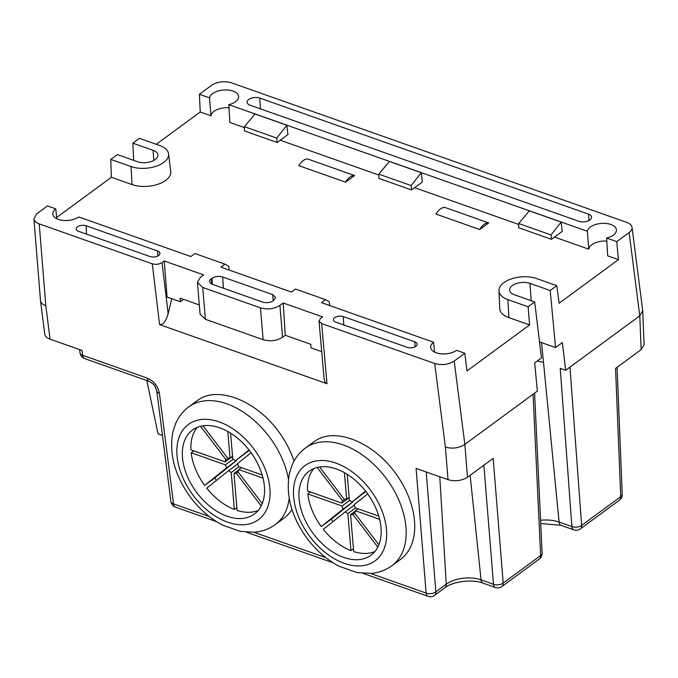 <?xml version="1.0" encoding="UTF-8"?>
<svg xmlns="http://www.w3.org/2000/svg" width="678" height="678" viewBox="0 0 678 678"><rect width="100%" height="100%" fill="white"/><g stroke="black" fill="none" stroke-linecap="round" stroke-linejoin="round"><path stroke-width="1.02" d="M483.88 465.193L493.474 584.258A6.958 3.848 -70.6 0 0 495.415 587.521L482.999 583.131A6.958 3.848 -70.6 0 1 481.049 579.868L493.474 584.258A6.958 3.873 175.4 0 0 503.203 583.046L493.169 458.37L467.489 477.236C461.65 480.812 455.158 481.626 448.014 479.668L416.089 468.396L426.123 593.072A6.958 3.873 -4.6 0 0 435.861 591.852L446.26 584.216A24.84 13.052 175.2 0 1 481.049 579.868L470.125 475.303M289.192 498.33A73.038 47.18 53.7 0 1 275.251 524.602C269.149 529.01 262.25 531.552 254.547 532.222L240.376 531.399L222.825 525.213C210.087 518.568 199.086 508.932 189.806 496.313C174.653 475.015 168.992 453.658 172.831 432.242L175.331 424.301C178.272 417.182 182.746 411.385 188.755 406.893L197.315 400.605A73.038 47.18 53.7 0 1 198.993 399.452C217.587 386.969 251.555 398.961 274.276 426.03A73.038 47.18 53.7 0 1 294.015 461.125M448.014 479.668L445.395 447.116L434.7 363.518L321.652 323.601L326.974 383.714L159.584 324.618L152.279 263.801L39.222 223.893L45.807 305.744C42.629 304.566 40.866 302.913 40.511 300.778L40.485 300.337M79.597 349.594L80.046 352.941A6.958 3.636 172.3 0 0 82.674 355.306L82.021 350.45L50.079 339.17C46.901 338 45.146 336.347 44.79 334.212M305.363 448.065L313.922 441.776A73.038 47.18 53.7 0 1 315.609 440.624C334.203 428.14 368.162 440.132 390.884 467.201A73.038 47.18 53.7 0 1 400.418 559.477L391.859 565.766C385.757 570.181 378.858 572.724 371.154 573.385L356.984 572.571L339.432 566.376C326.694 559.731 315.694 550.104 306.414 537.485C291.26 516.187 285.599 494.83 289.438 473.414L291.938 465.464C294.879 458.353 299.354 452.548 305.363 448.065A73.038 47.18 53.7 0 1 307.049 446.912A73.038 47.18 53.7 0 1 343.415 444.997A73.038 47.18 53.7 0 1 399.952 502.779A73.038 47.18 53.7 0 1 391.859 565.766M329.661 305.541L329.355 301.854L325.533 299.651L295.498 289.048L291.421 292.04L220.909 267.149L224.986 264.149L194.942 253.547L190.874 256.538L78.724 216.943A14.611 7.678 175.2 0 1 62.834 220.392A14.611 7.678 175.2 0 1 52.816 214.028A14.611 7.678 175.2 0 1 55.782 208.849L47.494 205.917L36.858 213.731L33.908 218.748L40.502 300.6C40.773 302.812 42.536 304.524 45.807 305.744M642.702 310.643L639.778 315.829L565.698 370.264L560.231 368.34L571.893 526.569A6.958 3.831 175.8 0 0 581.639 525.408L620.743 496.669L615.556 368.425L641.142 349.619L639.778 315.829L629.125 232.537C631.26 230.927 632.235 229.198 632.049 227.35C631.693 225.223 629.93 223.571 626.76 222.392L231.249 82.758C224.113 80.801 217.621 81.614 211.773 85.191L199.4 94.284L209.519 97.861L210.968 115.785L200.23 111.989L156.271 144.295M618.438 259.64L616.743 241.631L606.624 238.063L607.691 255.852L618.438 259.64L559.147 303.21L556.782 285.701L536.544 278.548A23.298 12.246 -4.8 0 0 511.797 278.734A23.298 12.246 -4.8 0 0 498.974 290.769L499.728 308.515A24.027 12.628 -4.8 0 0 508.915 317.635L529.586 324.931L528.12 306.761L534.688 301.93L541.468 357.916L534.688 362.891L537.34 391.104L464.854 444.378L467.489 477.236M445.395 447.116C452.531 449.048 459.023 448.141 464.854 444.378L454.201 361.086L464.837 353.263L456.548 350.34A14.611 7.678 175.2 0 1 440.658 353.789A14.611 7.678 175.2 0 1 430.649 347.424A14.611 7.678 175.2 0 1 433.606 342.237L434.573 352.111M644.092 344.771L641.142 349.619M147.296 378.121A6.958 3.848 -70.6 0 0 149.228 381.375L84.623 358.569A6.958 3.848 109.4 0 1 82.674 355.306L147.296 378.121C153.855 381.07 157.889 386.138 159.398 393.299A6.958 3.67 172.7 0 1 156.762 390.901M159.398 393.299L173.543 503.89A6.958 3.67 172.7 0 1 170.907 501.474L156.762 390.884C154.321 384.629 155.381 385.477 149.245 381.383M152.279 263.801C155.847 264.784 159.101 264.378 162.025 262.589L168.161 313.651L171.763 298.71M168.161 313.651C165.941 321.355 163.084 325.008 159.584 324.618M326.974 383.714C325.338 383.053 324.355 381.087 324.025 377.816L318.999 321.058M616.743 241.631L629.125 232.537M606.624 238.063A14.611 7.678 -4.8 0 0 616.412 229.859A14.611 7.678 -4.8 0 0 602.2 223.367A14.611 7.678 -4.8 0 0 587.343 231.257L228.791 104.666A14.611 7.678 -4.8 0 0 238.588 96.462A14.611 7.678 -4.8 0 0 224.376 89.971A14.611 7.678 -4.8 0 0 209.519 97.861M588.572 214.163L259.776 98.081A7.873 4.136 -4.8 0 0 251.267 98.2A7.873 4.136 -4.8 0 0 247.097 102.386A7.873 4.136 -4.8 0 0 250.089 105.2L578.885 221.282A7.873 4.136 -4.8 0 0 587.25 221.223A7.873 4.136 -4.8 0 0 591.58 217.155A7.873 4.136 -4.8 0 0 588.572 214.163L588.936 220.511M529.586 324.931L466.981 370.942L464.837 353.263M587.343 231.257L588.801 249.182A14.611 7.678 175.2 0 1 606.802 241.08M588.801 249.182L554.502 237.071M518.704 224.435L414.622 187.687M378.824 175.043L280.2 140.227M244.411 127.591L229.867 122.455L228.791 104.666M228.978 107.692A14.611 7.678 -4.8 0 0 210.968 115.785M133.676 160.347L132.863 143.177L139.439 138.346L159.686 145.499A23.298 12.246 175.2 0 1 168.542 153.813L170.754 171.441A24.027 12.628 175.2 0 1 158.033 184.238A24.027 12.628 175.2 0 1 132.049 184.586L111.378 177.28L56.63 217.519M307.854 159.05L354.569 175.543L345.551 182.17L298.837 165.669A13.907 7.704 -70.6 0 1 307.854 159.05M479.677 229.52L435.988 214.095A13.907 7.704 109.4 0 1 444.997 207.468L488.694 222.893A13.907 7.704 109.4 0 0 479.677 229.52L488.694 222.893M200.23 111.989L199.4 94.284M325.533 299.651L321.457 302.642L433.606 342.237M111.378 177.28L110.768 159.415L117.345 154.584L137.583 161.737A12.619 6.627 -4.8 0 0 151.05 161.61A12.619 6.627 -4.8 0 0 157.932 155.042A12.619 6.627 -4.8 0 0 153.109 150.321L132.863 143.177M565.698 370.264L562.342 342.568L555.57 347.551L539.527 341.89M534.688 301.93L514.449 294.786A12.619 6.627 175.2 0 1 509.644 290.209A12.619 6.627 175.2 0 1 516.39 283.54A12.619 6.627 175.2 0 1 529.967 283.379L550.214 290.523L556.782 285.701M550.214 290.523L555.57 347.551M55.782 208.849L56.749 218.714M150.05 256.555L78.504 231.3A6.136 3.22 175.2 0 1 76.173 229.105A6.136 3.22 175.2 0 1 79.419 225.842A6.136 3.22 175.2 0 1 86.055 225.749L157.601 251.013A6.136 3.22 175.2 0 1 159.949 253.343A6.136 3.22 175.2 0 1 156.567 256.504A6.136 3.22 175.2 0 1 150.05 256.555M434.7 363.518C441.853 365.476 448.353 364.662 454.201 361.086M283.201 302.99L279.904 305.414L282.582 337.263L285.269 335.279L283.201 302.99L322.652 316.923L320.465 318.524L318.999 321.05L321.652 323.601M162.025 262.589L164.212 260.979L203.654 274.912L200.357 277.336L197.425 282.353L202.722 287.464L260.454 307.846C267.581 309.812 274.065 309.007 279.904 305.414M33.908 218.748C34.18 220.96 35.951 222.672 39.222 223.893M407.3 347.382A6.136 3.22 -4.8 0 0 413.817 347.331A6.136 3.22 -4.8 0 0 417.19 344.161A6.136 3.22 -4.8 0 0 414.851 341.831L343.297 316.575A6.136 3.22 -4.8 0 0 336.669 316.66A6.136 3.22 -4.8 0 0 333.423 319.931A6.136 3.22 -4.8 0 0 335.754 322.118L407.3 347.382M212.35 284.311L211.968 278.311L211.273 278.819L211.714 284.031M211.968 278.311C215.18 276.336 218.757 275.895 222.681 276.971L223.401 288.218M273.141 300.879L272.742 294.642L222.681 276.971M272.742 294.642L275.658 297.498L273.344 300.735A7.653 4.017 175.2 0 1 262.632 302.066L212.578 284.396A7.653 4.017 175.2 0 1 209.655 281.582A7.653 4.017 175.2 0 1 211.273 278.819M164.212 260.979L167.076 297.057L180.433 301.778L183.662 299.405M561.155 222.104L562.24 231.384L551.434 239.326L518.695 227.766L518.704 223.52L551.036 234.935L561.155 222.104L529.298 210.85L518.704 223.52M551.434 239.326L551.036 234.935M411.156 185.552L411.554 189.933L378.816 178.373L378.824 174.136L411.156 185.552L421.275 172.712L389.418 161.466L378.824 174.136M411.554 189.933L422.36 182.001L421.275 172.712M345.551 182.17A13.907 7.704 -70.6 0 1 354.569 175.543M276.743 138.092L286.862 125.261L254.996 114.006L244.411 126.676L276.743 138.092L277.141 142.482L244.402 130.922L244.411 126.676M286.862 125.261L287.947 134.541L277.141 142.482M498.974 290.769A23.298 12.246 -4.8 0 0 507.873 299.617L528.12 306.761M168.542 153.813A23.298 12.246 175.2 0 1 156.203 166.229A23.298 12.246 175.2 0 1 131.015 166.559L110.768 159.415M285.269 335.279L310.795 344.297L311.024 347.882L321.703 351.653M282.582 337.263C276.743 340.848 270.259 341.661 263.123 339.686L260.454 307.846M202.722 287.464L205.4 319.304L263.123 339.686M205.4 319.304L200.095 314.194L197.425 282.353M180.433 301.778L180.204 298.184L199.315 304.939M224.986 264.149L228.808 266.352L229.113 270.039M191.188 452.768L225.435 464.862A8.695 5.619 -126.3 0 0 226.647 467.803L204.629 485.397A52.164 33.697 53.7 0 1 191.188 452.768L193.815 450.836M231.249 472.49L234.351 509.466A52.164 33.697 53.7 0 1 206.731 488.168L228.757 470.566A8.695 5.619 -126.3 0 0 231.249 472.49L239.003 466.786M200.552 426.284L225.969 459.676A8.695 5.619 -126.3 0 0 225.189 461.913L190.942 449.819A52.164 33.697 53.7 0 1 197.222 427.377M258.233 510.407A52.164 33.697 53.7 0 1 237.08 510.432L233.978 473.447A8.695 5.619 -126.3 0 0 236.283 473.227L261.174 505.924M262.233 503.601L238.037 471.82A8.695 5.619 -126.3 0 0 238.817 469.583L263.03 478.134M262.174 474.973L238.571 466.634A8.695 5.619 -126.3 0 0 237.359 463.693L251.08 452.735M248.987 449.955L235.249 460.93A8.695 5.619 -126.3 0 0 232.766 459.006L230.588 433.14M291.964 509.424A73.038 47.18 53.7 0 1 283.811 518.314L275.251 524.602M219.731 427.81A52.164 33.697 -126.3 0 0 192.552 429.996A52.164 33.697 -126.3 0 0 186.475 474.219A52.164 33.697 -126.3 0 0 225.791 515.755A52.164 33.697 -126.3 0 0 254.343 514.068A52.164 33.697 -126.3 0 0 260.115 469.074A52.164 33.697 -126.3 0 0 219.731 427.81M226.647 467.803L236.173 460.803L214.646 478.041L204.629 485.397M214.646 478.041L216.468 480.38M236.842 507.636L234.351 509.466M227.8 431.479L230.028 458.04A8.695 5.619 -126.3 0 0 227.723 458.269L203.01 425.801M238.766 469.93L233.978 473.447M232.529 456.209L230.028 458.04M225.189 461.913L232.554 456.497M225.969 459.676L228.011 458.167M233.122 459.218L225.435 464.862M237.571 464.083L228.757 470.566M238.097 471.896L236.283 473.227M238.817 469.583L241.444 467.65M249.267 450.319L235.249 460.93M232.037 456.879L232.605 457.082M307.795 493.94L342.043 506.025A8.695 5.619 -126.3 0 0 343.254 508.966L321.236 526.569A52.164 33.697 53.7 0 1 307.795 493.94L310.422 492.008M347.856 513.653L350.958 550.638A52.164 33.697 53.7 0 1 323.338 529.34L345.365 511.737A8.695 5.619 -126.3 0 0 347.856 513.653L355.611 507.958M317.16 467.456L342.576 500.839A8.695 5.619 -126.3 0 0 341.797 503.084L307.549 490.991A52.164 33.697 53.7 0 1 313.829 468.549M374.841 551.57A52.164 33.697 53.7 0 1 353.687 551.604L350.585 514.619A8.695 5.619 -126.3 0 0 352.891 514.399L377.79 547.095M378.841 544.773L354.645 512.992A8.695 5.619 -126.3 0 0 355.425 510.754L379.638 519.306M378.782 516.136L355.179 507.805A8.695 5.619 -126.3 0 0 353.967 504.864L367.688 493.898M365.595 491.118L351.857 502.093A8.695 5.619 -126.3 0 0 349.373 500.178L347.195 474.303M336.339 468.973A52.164 33.697 -126.3 0 0 309.16 471.168A52.164 33.697 -126.3 0 0 303.702 516.933A52.164 33.697 -126.3 0 0 345.136 557.892A52.164 33.697 -126.3 0 0 370.951 555.24A52.164 33.697 -126.3 0 0 376.722 510.246A52.164 33.697 -126.3 0 0 336.339 468.973M343.254 508.966L352.78 501.974L331.254 519.204L321.236 526.569M331.254 519.204L333.076 521.552M353.458 548.807L350.958 550.638M344.407 472.651L346.636 499.211A8.695 5.619 -126.3 0 0 344.331 499.44L319.618 466.973M355.374 511.102L350.585 514.619M349.136 497.381L346.636 499.211M341.797 503.084L349.162 497.669M342.576 500.839L344.619 499.339M349.729 500.389L342.043 506.025M354.179 505.254L345.365 511.737M354.704 513.068L352.891 514.399M355.425 510.754L358.052 508.822M365.874 491.482L351.857 502.093M348.645 498.05L349.212 498.254M146.795 380.519L158.042 433.852L162.457 435.412M45.841 306.049L50.079 339.17M216.596 521.662L175.492 507.152A6.958 3.848 -70.6 0 1 173.543 503.89L209.231 516.492M253.919 532.272L325.838 557.663M370.527 573.435L426.123 593.072A6.958 3.848 -70.6 0 0 428.072 596.326L363.171 573.41M439.785 476.761L446.26 584.216A6.958 4.492 -126.3 0 1 444.904 587.741L434.513 595.377A6.958 4.492 -126.3 0 0 435.861 591.852L426.208 471.964M569.969 367.12L581.639 525.408A6.958 4.492 53.7 0 1 580.283 528.925L619.395 500.186A6.958 4.492 -126.3 0 0 620.743 496.669A6.958 3.636 -2.3 0 0 622.226 494.304A6.958 6.958 0 0 1 619.395 500.186M540.569 520.263A26.374 13.857 175.2 0 1 559.079 522.043L543.51 362.433L537.281 360.984M573.851 529.882L561.028 525.357A6.958 3.848 -70.6 0 1 559.079 522.043L571.893 526.569A6.958 3.848 -70.6 0 0 573.851 529.882A6.958 6.958 0 0 0 580.283 528.925M495.415 587.521A6.958 6.958 0 0 0 501.856 586.563A6.958 4.492 53.7 0 0 503.203 583.046L540.646 555.536L533.061 394.249M539.29 559.053A6.958 4.492 -126.3 0 0 540.646 555.536A6.958 3.678 -2.7 0 0 542.12 553.121A6.958 6.958 0 0 1 539.29 559.053L501.856 586.563M153.109 150.321L153.821 160.432M543.51 362.433L541.569 342.61M531.196 300.701L529.967 283.379M508.915 317.635L507.873 299.617M132.049 184.586L131.015 166.559M414.851 341.831L415.131 346.78M343.297 316.575L343.78 324.957M157.601 251.013L157.889 255.953M86.055 225.749L86.538 234.13M259.776 98.081L260.394 108.844M188.755 406.893A73.038 47.18 53.7 0 1 190.442 405.741A73.038 47.18 53.7 0 1 226.808 403.825A73.038 47.18 53.7 0 1 288.464 479.236M219.24 421.911A59.122 38.197 -126.3 0 0 185.348 482.905A59.122 38.197 -126.3 0 0 265.759 511.297A59.122 38.197 -126.3 0 0 219.24 421.911M335.847 463.082A59.122 38.197 -126.3 0 0 301.956 524.077A59.122 38.197 -126.3 0 0 382.367 552.46A59.122 38.197 -126.3 0 0 335.847 463.082M40.527 300.905L44.807 334.339M644.1 344.89L642.727 311.1M80.038 352.84A6.958 6.958 0 0 0 84.623 358.569M333.203 562.833L246.563 532.247M170.898 501.389A6.958 6.958 0 0 0 175.492 507.152M617.082 367.306L622.226 494.304M482.999 583.131C472.397 578.893 452.514 581.512 444.904 587.741M428.072 596.326A6.958 6.958 0 0 0 434.513 595.377M561.028 525.357L540.722 523.458M534.595 393.121L542.12 553.121M632.032 227.223L642.685 310.516"/></g></svg>
